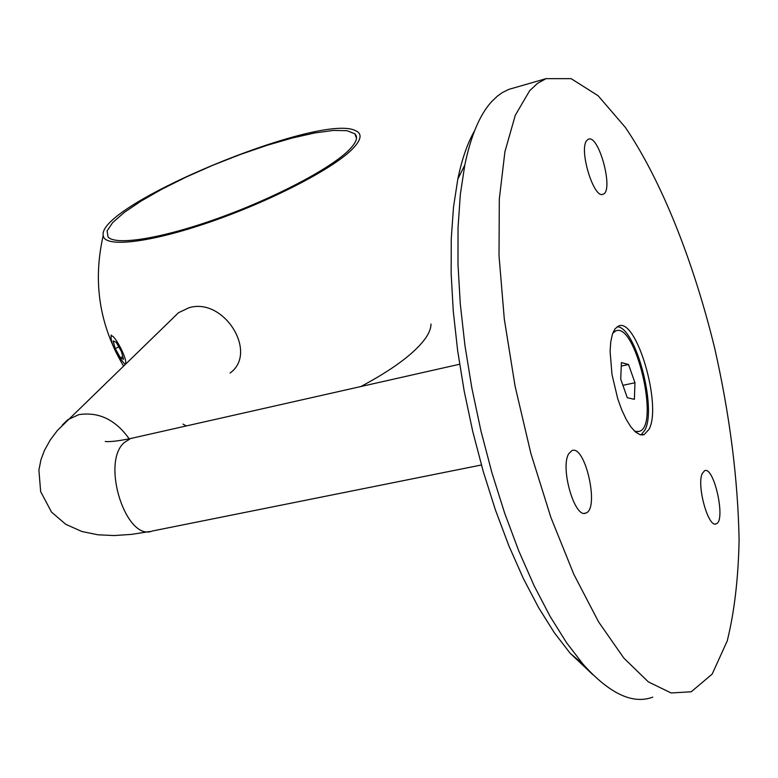 <?xml version="1.0" encoding="UTF-8"?>
<svg xmlns="http://www.w3.org/2000/svg" width="778" height="778" viewBox="0 0 778 778"><rect width="100%" height="100%" fill="white"/><g stroke="black" fill="none" stroke-linecap="round" stroke-linejoin="round"><path stroke-width="1.17" d="M514.832 87.642L508.783 89.392L502.384 92.563L497.473 96.064L491.618 101.655C479.832 114.561 470.894 135.712 464.787 165.092L460.333 194.403L458.028 227.691L457.989 264.413L460.284 303.897L464.923 345.364L471.838 387.94L480.901 430.72L491.929 472.771L504.669 513.169L518.829 551.057L534.087 585.678L550.095 616.38L566.51 642.657L582.985 664.12C609.407 693.636 632.66 704.644 652.732 697.146M529.614 90.773L537.51 83.382L546.01 78.656L571.11 78.646L598.087 95.704L625.386 127.446C661.436 180.506 693.441 261.204 714.719 348.34C729.842 415.296 737.972 479.277 739.1 540.272C738.303 578.686 734.344 612.247 727.236 640.936L712.152 674.127L691.234 691.778L671.103 692.965L648.385 681.898L623.878 658.149L598.622 621.953L573.843 574.368L550.843 517.312L530.888 453.506L515.094 386.238L504.309 319.126L499.019 255.69L499.311 199.051L504.922 151.691L515.279 115.3L529.614 90.773M592.962 674.779L570.148 653.257L554.344 632.738L538.629 607.696L523.341 578.492L508.793 545.602L495.314 509.648L483.216 471.351L472.752 431.498L464.165 390.955L457.639 350.577L453.282 311.229L451.152 273.72L451.25 238.778L453.516 207.045L457.824 179.037C461.938 159.091 467.52 143.016 474.57 130.811M648.998 429.359C662.321 405.494 636.258 316.841 618.413 326.099L615.028 328.851L612.422 334.151L610.749 341.775L610.098 351.374L611.985 374.481L617.751 398.832L621.748 409.88L626.212 419.42L630.919 426.957L635.636 432.13L640.1 434.717L644.116 434.63L648.998 429.359M586.748 140.546L588.353 139.243C598.827 133.913 614.153 191.252 603.076 194.208C593.896 199.557 578.599 149.502 586.748 140.546M702.242 473.53L704.586 470.719C714.107 465.828 726.205 521.211 716.159 523.827C708.388 528.398 696.427 485.297 702.242 473.53M568.737 453.749L571.859 450.647C585.173 444.102 599.789 509.123 585.863 513.033C574.845 519.189 559.878 467.549 568.737 453.749M641.014 434.921L644.845 430.195C657.177 408.226 635.607 327.091 617.217 326.721M173.64 317.434L178.551 312.688L188.859 307.796C223.753 296.826 258.656 352.658 230.064 373.051M360.856 386.54C391.918 369.978 413.089 354.408 424.36 339.83C428.853 333.811 431.061 328.54 430.963 324.037M186.282 425.945L183.015 424.098M351.782 149.668C361.653 139.787 362.684 133.349 354.846 130.344C317.92 113.325 96.453 205.45 103.221 235.54C104.126 247.842 148.491 243.144 208.689 222.489C268.799 201.959 331.554 169.692 351.782 149.668M348.388 150.631C356.246 142.889 358.405 137.278 354.865 133.797L347.017 130.685L333.324 130.441L314.682 132.96L292.139 138.046L266.844 145.379L239.984 154.608L212.783 165.286L186.438 176.937L162.145 189.044L141.061 201.074L124.237 212.452L112.654 222.596L107.082 230.949L108.074 237.008C115.64 245.799 161.231 238.652 217.383 218.55C273.496 198.526 329.502 169.196 348.388 150.631M125.637 363.112C127.145 357.627 112.421 330.932 111.108 336.738C110.748 340.317 112.868 346.443 117.478 355.099L124.995 364.425M121.446 351.607L116.243 342.359L113.15 340.89L115.222 348.583L120.376 357.763L123.508 359.31L121.446 351.607M122.778 356.596L120.376 357.763M118.771 346.862L115.222 348.583M634.196 430.798L636.385 431.566L639.448 431.323C660.055 425.537 635.373 321.314 615.68 330.961L612.753 333.227M627.282 397.714L620.737 379.226L621.408 362.587L628.536 364.503L634.965 382.757L634.381 399.328L627.282 397.714M621.262 366.078L628.536 364.503M622.896 385.324L634.965 382.757M62.308 425.07L67.774 419.702L78.86 414.635C98.816 411.659 115.591 419.721 129.187 438.831M481.397 464.991L152.459 530.985C126.396 542.052 100.79 463.474 123.965 442.799L130.558 438.529L132.882 438.014M508.783 89.392L546.01 78.656M585.863 513.033L584.443 513.285M716.159 523.827L715.264 523.983M603.076 194.208L602.444 194.374M642.229 435.009L644.116 434.63M570.148 653.257L582.985 664.12M457.824 179.037L464.787 165.092M149.784 531.52L131.56 534.379L114.298 535.546L98.028 534.807L81.826 531.491L65.751 524.304L51.533 512.109L40.66 491.638L38.9 470.077L40.942 459.779L44.395 450.491L50.434 439.687L57.504 430.351L178.551 312.688M459.623 364.24L130.558 438.529C109.776 442.779 104.952 441.427 105.225 441.437L106.168 441.544M103.221 235.53C92.65 281.772 99.39 325.233 123.449 365.913M356.509 138.105L354.865 133.797M111.108 336.738L111.176 334.978M635.597 432.101L637.697 431.673M613.492 331.457L615.68 330.961"/></g></svg>
